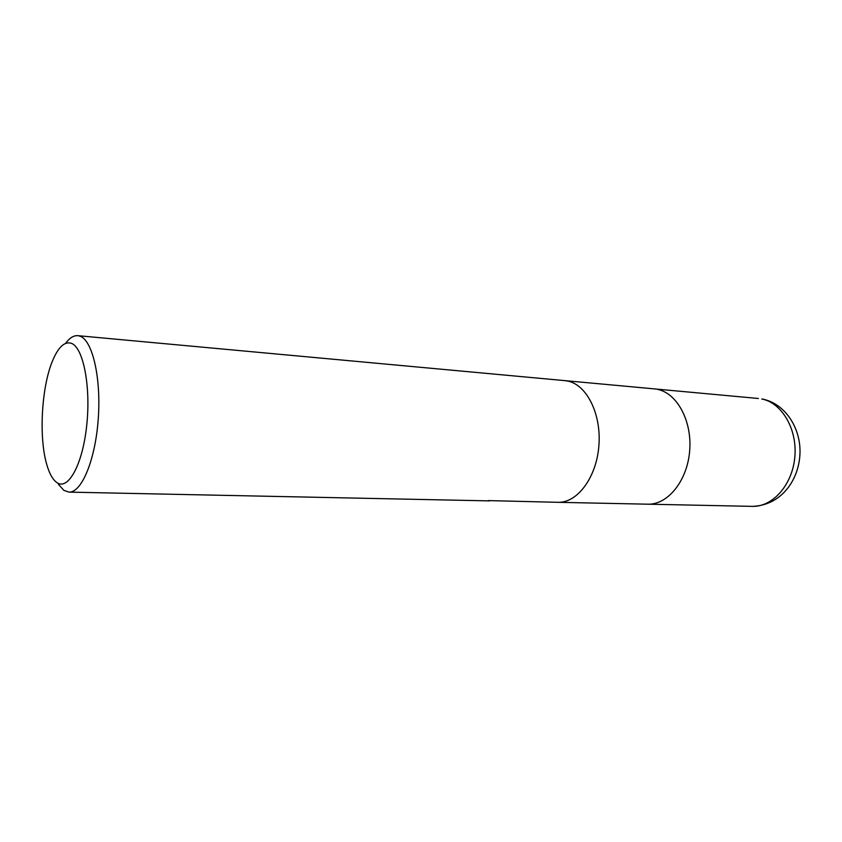 <?xml version="1.0" encoding="UTF-8"?>
<svg xmlns="http://www.w3.org/2000/svg" width="842" height="842" viewBox="0 0 842 842"><rect width="100%" height="100%" fill="white"/><g stroke="black" fill="none" stroke-linecap="round" stroke-linejoin="round"><path stroke-width="1.26" d="M557.962 502.316C577.17 503.063 596.294 477.856 598.851 446.249C601.63 414.664 587.074 385.12 568.055 381.131L564.835 380.626L568.055 381.142C587.074 385.12 601.63 414.664 598.851 446.249C596.294 477.856 577.17 503.063 557.962 502.316L488.455 500.601M647.782 504.19C667.622 504.916 687.156 481.119 689.64 451.228C692.345 421.379 677.252 393.319 657.613 389.393L657.623 389.393C677.252 393.319 692.345 421.379 689.64 451.228C687.156 481.119 667.622 504.916 647.782 504.19L558.099 502.316M56.835 482.561C52.636 479.572 49.204 473.32 46.563 463.805C38.774 436.672 41.563 387.362 52.362 361.271C58.109 347.283 64.413 341.273 71.244 343.262C83.179 347.157 90.978 386.11 86.726 425.336C82.653 464.647 68.139 490.844 56.835 482.561M65.592 343.378C69.549 337.947 73.622 335.369 77.79 335.663L79.906 336.137C92.409 340.084 101.261 377.605 98.261 418.758C95.409 459.942 81.611 492.896 68.949 492.117L63.855 490.37L58.445 484.35M68.949 492.117L489.676 500.895M761.789 398.992C781.913 402.844 797.437 429.157 794.827 457.006C792.448 484.887 772.63 507.084 752.295 506.368L752.295 506.368C780.934 505.463 798.29 480.75 799.9 455.112C801.605 428.904 785.439 403.623 762.557 399.097L761.789 398.992M654.297 388.878L564.971 380.637M564.835 380.626L77.79 335.663M654.434 388.899L758.389 398.487M647.919 504.19L752.295 506.368"/></g></svg>

